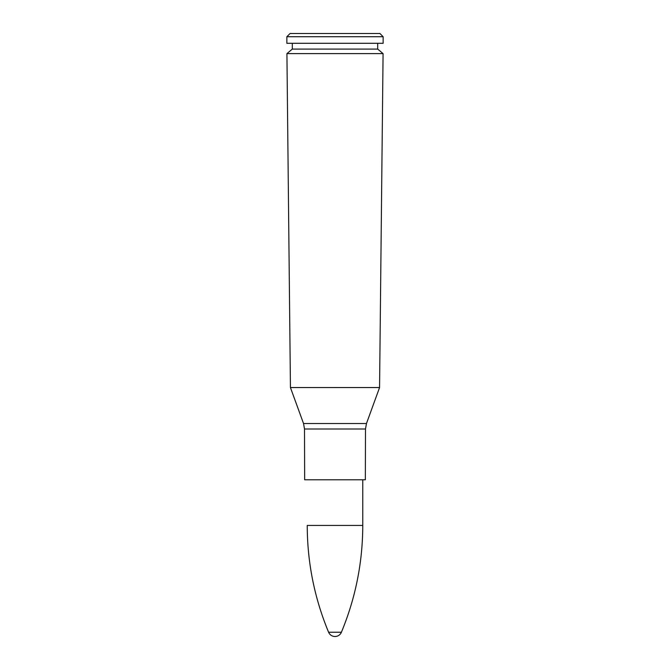 <?xml version="1.0" encoding="UTF-8"?>
<svg xmlns="http://www.w3.org/2000/svg" width="670" height="670" viewBox="0 0 670 670"><rect width="100%" height="100%" fill="white"/><g stroke="black" fill="none" stroke-linecap="round" stroke-linejoin="round"><path stroke-width="1" d="M335 53.617L383.081 53.617L379.563 387.553L335 387.553L379.563 387.553L366.465 423.532L303.535 423.532L290.437 387.562L335 387.562L290.437 387.553L286.919 53.617L335 53.617M365.493 429.001L304.507 429.001L304.657 479.787L365.343 479.787L365.493 429.001L366.465 423.532M286.919 53.617L292.304 49.094L377.696 49.094L383.081 53.617M335 43.299L383.139 43.299L383.139 36.724L286.861 36.724L286.861 43.299L335 43.299M286.861 36.724L290.085 33.5L379.915 33.5L383.139 36.724M328.593 632.237A6.943 6.943 0 0 0 341.407 632.237L328.593 632.229C314.423 598.042 307.304 562.44 307.237 525.439L362.763 525.439L362.763 479.787M304.507 429.001L303.535 423.532M377.696 49.094L377.696 43.299M292.304 49.094L292.304 43.299M341.407 632.229C355.577 598.042 362.696 562.44 362.763 525.439"/></g></svg>
